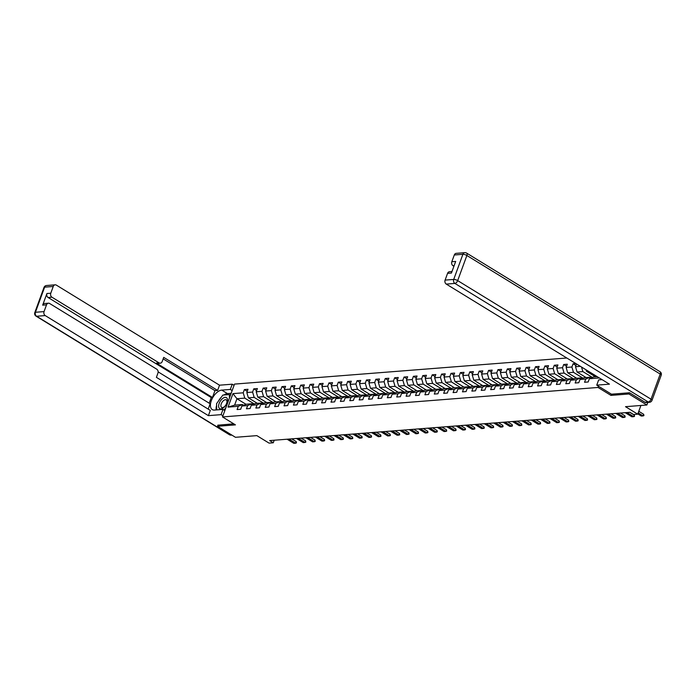 <?xml version="1.0" encoding="UTF-8"?>
<svg xmlns="http://www.w3.org/2000/svg" width="696" height="696" viewBox="0 0 696 696"><rect width="100%" height="100%" fill="white"/><g stroke="black" fill="none" stroke-linecap="round" stroke-linejoin="round"><path stroke-width="1.04" d="M566.805 358.005L234.526 384.096L222.502 416.939L598.038 387.454L598.49 386.228M217.944 425.082L217.5 426.283L235.474 437.305L256.841 435.626L269.065 443.117L273.276 442.786L274.215 440.229M647.828 402.427L646.88 405.002L625.513 406.681L637.727 414.172L640.912 405.472M611.427 394.162L610.975 395.389L628.914 393.98L629.349 392.788M628.914 393.98L646.88 405.002M601.118 379.05L600.857 379.738M245.966 404.272L236.953 398.738L234.613 405.133L242.443 404.515L238.267 406.307L237.084 409.544L240.694 409.265L241.877 406.02L247.663 405.568L246.471 408.804L250.081 408.526L251.273 405.281L257.05 404.828L255.867 408.074L259.478 407.786L260.661 404.55L266.438 404.089L265.254 407.334L268.865 407.047L270.057 403.81L275.834 403.358L274.65 406.595L278.261 406.316L279.444 403.071L285.221 402.619L284.038 405.855L287.648 405.577L288.84 402.332L294.617 401.879L293.434 405.124L297.044 404.837L298.227 401.601L304.004 401.14L302.821 404.385L306.431 404.098L307.615 400.861L313.4 400.409L312.208 403.645L315.827 403.367L317.011 400.122L322.787 399.669L321.604 402.906L325.215 402.627L326.398 399.382L332.183 398.93L330.991 402.175L334.611 401.888L335.794 398.651L341.571 398.19L340.387 401.435L343.998 401.148L345.181 397.912L350.967 397.459L349.775 400.696L353.385 400.418L354.577 397.172L360.354 396.72L359.171 399.956L362.781 399.678L363.965 396.433L369.741 395.981L368.558 399.226L372.169 398.939L373.361 395.702L379.137 395.241L377.954 398.486L381.565 398.199L382.748 394.963L388.525 394.51L387.341 397.747L390.952 397.468L392.144 394.223L397.921 393.771L396.737 397.007L400.348 396.729L401.531 393.484L407.308 393.031L406.125 396.276L409.735 395.989L410.918 392.753L416.704 392.292L415.512 395.537L419.131 395.25L420.314 392.013L426.091 391.561L424.908 394.797L428.519 394.519L429.702 391.274L435.487 390.821L434.295 394.058L437.915 393.779L439.098 390.534L444.875 390.082L443.691 393.327L447.302 393.04L448.485 389.803L454.27 389.351L453.079 392.587L456.689 392.3L457.881 389.064L463.658 388.612L462.475 391.848L466.085 391.57L467.268 388.325L473.054 387.872L471.862 391.108L475.472 390.83L476.664 387.585L482.441 387.133L481.258 390.378L484.868 390.091L486.052 386.854L491.828 386.402L490.645 389.638L494.256 389.351L495.448 386.115L501.224 385.662L500.041 388.899L503.652 388.62L504.835 385.375L510.612 384.923L509.428 388.159L513.039 387.881L514.231 384.636L520.008 384.183L518.816 387.428L522.435 387.141L523.618 383.905L529.395 383.452L528.212 386.689L531.822 386.402L533.005 383.165L538.791 382.713L537.599 385.949L541.218 385.671L542.402 382.426L548.178 381.974L546.995 385.21L550.606 384.931L551.789 381.686L557.574 381.234L556.382 384.479L559.993 384.192L561.185 380.956L566.962 380.503L565.778 383.74L569.389 383.452L570.572 380.216L576.358 379.764L575.166 383L578.776 382.722L579.968 379.477L585.745 379.024L584.562 382.261L588.172 381.982L589.355 378.737L599.334 377.954M238.267 406.307L228.036 407.108L232.969 393.614L243.209 392.814L244.392 389.569L247.254 391.326M575.844 363.547L573.086 363.764L571.903 367.01L566.118 367.462L567.31 364.217L563.69 364.504L562.507 367.74L556.73 368.193L557.914 364.956L554.303 365.243L553.12 368.48L547.334 368.932L548.526 365.696L544.916 365.974L543.724 369.219L537.947 369.672L539.13 366.435L535.52 366.714L534.337 369.959L528.56 370.411L529.743 367.166L526.133 367.453L524.941 370.69L519.164 371.142L520.347 367.906L516.737 368.193L515.553 371.429L509.777 371.881L510.96 368.645L507.349 368.923L506.157 372.169L500.38 372.621L501.564 369.385L497.953 369.663L496.77 372.908L490.993 373.361L492.176 370.115L488.566 370.402L487.383 373.639L481.597 374.091L482.789 370.855L479.17 371.142L477.987 374.378L472.21 374.831L473.393 371.594L469.783 371.873L468.599 375.118L462.814 375.57L464.006 372.334L460.387 372.612L459.203 375.857L453.427 376.31L454.61 373.065L450.999 373.352L449.816 376.588L444.031 377.041L445.223 373.804L441.612 374.091L440.42 377.328L434.643 377.78L435.827 374.544L432.216 374.822L431.033 378.067L425.247 378.52L426.439 375.283L422.829 375.562L421.637 378.807L415.86 379.259L417.043 376.014L413.433 376.301L412.25 379.538L406.473 379.99L407.656 376.754L404.045 377.041L402.853 380.277L397.077 380.729L398.26 377.493L394.649 377.771L393.466 381.017L387.689 381.469L388.873 378.233L385.262 378.511L384.07 381.756L378.293 382.208L379.485 378.963L375.866 379.25L374.683 382.487L368.906 382.939L370.089 379.703L366.479 379.99L365.296 383.226L359.51 383.679L360.702 380.442L357.083 380.721L355.9 383.966L350.123 384.418L351.306 381.182L347.695 381.46L346.512 384.705L340.727 385.158L341.919 381.913L338.308 382.2L337.116 385.436L331.34 385.889L332.523 382.652L328.912 382.939L327.729 386.176L321.944 386.628L323.135 383.392L319.525 383.67L318.333 386.915L312.556 387.368L313.739 384.131L310.129 384.41L308.946 387.655L303.169 388.107L304.352 384.862L300.742 385.149L299.55 388.385L293.773 388.838L294.956 385.601L291.346 385.889L290.162 389.125L284.386 389.577L285.569 386.341L281.958 386.619L280.766 389.864L274.99 390.317L276.173 387.08L272.562 387.359L271.379 390.604L265.602 391.056L266.785 387.811L263.175 388.098L261.992 391.335L256.206 391.787L257.398 388.551L253.779 388.838L252.596 392.074L246.819 392.527L248.002 389.29L244.392 389.569M580.394 366.34L575.514 366.722L576.523 363.965M637.727 414.172L633.517 414.503L629.923 412.302L269.683 440.585L273.276 442.786M241.877 406.02L246.053 404.237L251.83 403.784L253.048 404.524M257.363 403.349L248.394 397.842L254.17 397.39L263.714 403.236M251.83 403.784L247.663 405.568M246.819 392.527L248.394 397.842M252.596 392.074L254.17 397.39M251.273 405.281L255.449 403.497L261.226 403.045L262.435 403.784M266.759 402.61L257.781 397.103L263.566 396.65L273.102 402.505M261.226 403.045L257.05 404.828M256.206 391.787L257.781 397.103M261.992 391.335L263.566 396.65M260.661 404.55L264.837 402.758L270.613 402.305L271.832 403.054M276.147 401.87L267.177 396.372L272.954 395.911L282.498 401.766M270.613 402.305L266.438 404.089M265.602 391.056L267.177 396.372M271.379 390.604L272.954 395.911M270.057 403.81L274.224 402.018L280.01 401.566L281.219 402.314M285.543 401.131L276.564 395.632L282.35 395.18L291.885 401.026M280.01 401.566L275.834 403.358M274.99 390.317L276.564 395.632M280.766 389.864L282.35 395.18M279.444 403.071L283.62 401.288L289.397 400.835L290.615 401.575M294.93 400.4L285.96 394.893L291.737 394.441L301.281 400.287M289.397 400.835L285.221 402.619M284.386 389.577L285.96 394.893M290.162 389.125L291.737 394.441M288.84 402.332L293.007 400.548L298.793 400.096L300.002 400.835M304.326 399.661L295.348 394.154L301.124 393.701L310.668 399.556M298.793 400.096L294.617 401.879M293.773 388.838L295.348 394.154M299.55 388.385L301.124 393.701M298.227 401.601L302.403 399.808L308.18 399.356L309.398 400.104M313.713 398.921L304.744 393.423L310.52 392.962L320.064 398.817M308.18 399.356L304.004 401.14M303.169 388.107L304.744 393.423M308.946 387.655L310.52 392.962M307.615 400.861L311.791 399.069L317.576 398.617L318.785 399.365M323.109 398.182L314.131 392.683L319.908 392.231L329.452 398.077M317.576 398.617L313.4 400.409M312.556 387.368L314.131 392.683M318.333 386.915L319.908 392.231M317.011 400.122L321.187 398.338L326.963 397.886L328.173 398.625M332.497 397.451L323.527 391.944L329.304 391.491L338.848 397.338M326.963 397.886L322.787 399.669M321.944 386.628L323.527 391.944M327.729 386.176L329.304 391.491M326.398 399.382L330.574 397.599L336.351 397.146L337.569 397.886M341.884 396.711L332.914 391.204L338.691 390.752L348.235 396.607M336.351 397.146L332.183 398.93M331.34 385.889L332.914 391.204M337.116 385.436L338.691 390.752M335.794 398.651L339.97 396.859L345.747 396.407L346.956 397.155M351.28 395.972L342.301 390.473L348.087 390.012L357.622 395.867M345.747 396.407L341.571 398.19M340.727 385.158L342.301 390.473M346.512 384.705L348.087 390.012M345.181 397.912L349.357 396.12L355.134 395.667L356.352 396.415M360.667 395.232L351.697 389.734L357.474 389.281L367.018 395.128M355.134 395.667L350.967 397.459M350.123 384.418L351.697 389.734M355.9 383.966L357.474 389.281M354.577 397.172L358.753 395.389L364.53 394.936L365.739 395.676M370.063 394.501L361.085 388.994L366.87 388.542L376.405 394.388M364.53 394.936L360.354 396.72M359.51 383.679L361.085 388.994M365.296 383.226L366.87 388.542M363.965 396.433L368.14 394.649L373.917 394.197L375.135 394.936M379.45 393.762L370.481 388.255L376.258 387.803L385.801 393.658M373.917 394.197L369.741 395.981M368.906 382.939L370.481 388.255M374.683 382.487L376.258 387.803M373.361 395.702L377.528 393.91L383.313 393.457L384.523 394.206M388.846 393.022L379.868 387.524L385.654 387.063L395.189 392.918M383.313 393.457L379.137 395.241M378.293 382.208L379.868 387.524M384.07 381.756L385.654 387.063M382.748 394.963L386.924 393.17L392.701 392.718L393.919 393.466M398.234 392.283L389.264 386.785L395.041 386.332L404.585 392.179M392.701 392.718L388.525 394.51M387.689 381.469L389.264 386.785M393.466 381.017L395.041 386.332M392.144 394.223L396.311 392.44L402.097 391.987L403.306 392.727M407.63 391.552L398.651 386.045L404.437 385.593L413.972 391.439M402.097 391.987L397.921 393.771M397.077 380.729L398.651 386.045M402.853 380.277L404.437 385.593M401.531 393.484L405.707 391.7L411.484 391.248L412.702 391.987M417.017 390.813L408.047 385.306L413.824 384.853L423.368 390.708M411.484 391.248L407.308 393.031M406.473 379.99L408.047 385.306M412.25 379.538L413.824 384.853M410.918 392.753L415.094 390.961L420.88 390.508L422.089 391.256M426.413 390.073L417.435 384.575L423.212 384.114L432.755 389.969M420.88 390.508L416.704 392.292M415.86 379.259L417.435 384.575M421.637 378.807L423.212 384.114M420.314 392.013L424.49 390.221L430.267 389.769L431.476 390.517M435.8 389.334L426.831 383.835L432.608 383.383L442.151 389.229M430.267 389.769L426.091 391.561M425.247 378.52L426.831 383.835M431.033 378.067L432.608 383.383M429.702 391.274L433.878 389.49L439.655 389.038L440.873 389.777M445.188 388.603L436.218 383.096L441.995 382.643L451.539 388.49M439.655 389.038L435.487 390.821M434.643 377.78L436.218 383.096M440.42 377.328L441.995 382.643M439.098 390.534L443.274 388.751L449.05 388.298L450.26 389.038M454.584 387.863L445.614 382.356L451.391 381.904L460.926 387.759M449.05 388.298L444.875 390.082M444.031 377.041L445.614 382.356M449.816 376.588L451.391 381.904M448.485 389.803L452.661 388.011L458.438 387.559L459.656 388.307M463.971 387.124L455.001 381.625L460.778 381.164L470.322 387.019M458.438 387.559L454.27 389.351M453.427 376.31L455.001 381.625M459.203 375.857L460.778 381.164M457.881 389.064L462.057 387.272L467.834 386.819L469.043 387.568M473.367 386.384L464.389 380.886L470.174 380.434L479.709 386.28M467.834 386.819L463.658 388.612M462.814 375.57L464.389 380.886M468.599 375.118L470.174 380.434M467.268 388.325L471.444 386.541L477.221 386.089L478.439 386.828M482.754 385.654L473.785 380.147L479.561 379.694L489.105 385.54M477.221 386.089L473.054 387.872M472.21 374.831L473.785 380.147M477.987 374.378L479.561 379.694M476.664 387.585L480.832 385.801L486.617 385.349L487.826 386.089M492.15 384.914L483.172 379.407L488.957 378.955L498.493 384.81M486.617 385.349L482.441 387.133M481.597 374.091L483.172 379.407M487.383 373.639L488.957 378.955M486.052 386.854L490.228 385.062L496.004 384.61L497.222 385.358M501.538 384.175L492.568 378.676L498.345 378.215L507.889 384.07M496.004 384.61L491.828 386.402M490.993 373.361L492.568 378.676M496.77 372.908L498.345 378.215M495.448 386.115L499.615 384.322L505.4 383.87L506.61 384.618M510.934 383.435L501.955 377.937L507.741 377.484L517.276 383.331M505.4 383.87L501.224 385.662M500.38 372.621L501.955 377.937M506.157 372.169L507.741 377.484M504.835 385.375L509.011 383.592L514.788 383.139L516.006 383.879M520.321 382.704L511.351 377.197L517.128 376.745L526.672 382.591M514.788 383.139L510.612 384.923M509.777 371.881L511.351 377.197M515.553 371.429L517.128 376.745M514.231 384.636L518.398 382.852L524.184 382.4L525.393 383.139M529.717 381.965L520.738 376.458L526.515 376.005L536.059 381.86M524.184 382.4L520.008 384.183M519.164 371.142L520.738 376.458M524.941 370.69L526.515 376.005M523.618 383.905L527.794 382.113L533.571 381.66L534.78 382.409M539.104 381.225L530.135 375.727L535.911 375.266L545.455 381.121M533.571 381.66L529.395 383.452M528.56 370.411L530.135 375.727M534.337 369.959L535.911 375.266M533.005 383.165L537.182 381.373L542.967 380.921L544.176 381.669M548.5 380.486L539.522 374.987L545.299 374.535L554.842 380.381M542.967 380.921L538.791 382.713M537.947 369.672L539.522 374.987M543.724 369.219L545.299 374.535M542.402 382.426L546.577 380.642L552.354 380.19L553.564 380.93M557.888 379.755L548.918 374.248L554.695 373.796L564.23 379.642M552.354 380.19L548.178 381.974M547.334 368.932L548.918 374.248M553.12 368.48L554.695 373.796M551.789 381.686L555.965 379.903L561.742 379.45L562.96 380.19M567.275 379.015L558.305 373.508L564.082 373.056L573.626 378.911M561.742 379.45L557.574 381.234M556.73 368.193L558.305 373.508M562.507 367.74L564.082 373.056M561.185 380.956L565.361 379.163L571.138 378.711L572.347 379.459M576.671 378.276L567.692 372.778L573.478 372.316L583.013 378.172M571.138 378.711L566.962 380.503M566.118 367.462L567.692 372.778M571.903 367.01L573.478 372.316M570.572 380.216L574.748 378.424L580.525 377.971L581.743 378.72M586.058 377.536L577.088 372.038L582.865 371.586L592.409 377.432M580.525 377.971L576.358 379.764M575.514 366.722L577.088 372.038M581.517 367.027L582.865 371.586M579.968 379.477L584.144 377.693L589.921 377.241L591.13 377.98M595.454 376.806L586.476 371.299L588.25 371.159M589.921 377.241L585.745 379.024M586.032 369.802L586.476 371.299M589.355 378.737L593.531 376.954L597.229 376.666M610.975 395.389L598.038 387.454M217.5 426.283L235.439 424.873L222.502 416.939M242.443 404.515L243.652 405.263M254.318 403.976L244.783 398.129L236.953 398.738L232.969 393.614M234.613 405.133L228.036 407.108M243.209 392.814L244.783 398.129M573.086 363.764L575.949 365.522M563.69 364.504L566.561 366.261M554.303 365.243L557.165 367.001M544.916 365.974L547.778 367.732M535.52 366.714L538.382 368.471M526.133 367.453L528.995 369.211M516.737 368.193L519.607 369.95M507.349 368.923L510.212 370.681M497.953 369.663L500.824 371.42M488.566 370.402L491.428 372.16M479.17 371.142L482.041 372.899M469.783 371.873L472.645 373.63M460.387 372.612L463.258 374.37M450.999 373.352L453.862 375.109M441.612 374.091L444.474 375.849M432.216 374.822L435.078 376.579M422.829 375.562L425.691 377.319M413.433 376.301L416.295 378.058M404.045 377.041L406.908 378.798M394.649 377.771L397.52 379.529M385.262 378.511L388.124 380.268M375.866 379.25L378.737 381.008M366.479 379.99L369.341 381.747M357.083 380.721L359.954 382.478M347.695 381.46L350.558 383.218M338.308 382.2L341.171 383.957M328.912 382.939L331.775 384.697M319.525 383.67L322.387 385.427M310.129 384.41L312.991 386.167M300.742 385.149L303.604 386.906M291.346 385.889L294.217 387.646M281.958 386.619L284.821 388.377M272.562 387.359L275.433 389.116M263.175 388.098L266.037 389.856M253.779 388.838L256.65 390.595M638.197 412.902L643.095 415.912L641.294 416.051L637.823 413.92M643.922 415.59L643.095 415.912L643.687 414.311L643.922 415.59M638.78 411.31L643.687 414.311M219.284 408.282A6.447 3.402 -58.5 0 0 225.4 405.751A6.447 3.402 -58.5 0 0 226.852 397.981A6.447 3.402 -58.5 0 0 220.736 400.513A6.447 3.402 -58.5 0 0 219.284 408.282M221.328 407.177A4.42 2.332 -58.5 0 0 221.615 407.421A4.42 2.332 -58.5 0 0 225.713 405.168A4.42 2.332 -58.5 0 0 226.513 400.13A4.42 2.332 -58.5 0 0 226.226 399.895A4.42 2.332 -58.5 0 0 222.128 402.149A4.42 2.332 -58.5 0 0 221.328 407.177M216.734 409.9L216.569 403.645L222.859 395.084L229.358 394.58L229.445 397.973M230.446 395.25L229.358 394.58M225.939 407.569L224.095 410.075M602.083 379.642L598.656 379.912L596.742 385.149L609.444 384.157L446.284 284.099A2.975 2.358 -94.5 0 1 445.101 280.105L447.572 273.363A2.975 2.358 -94.5 0 1 449.494 271.718L451.991 271.518M644.983 402.245L648.237 401.992A2.975 2.358 85.5 0 0 649.446 402.297L646.192 402.549A2.975 2.358 -94.5 0 1 644.983 402.245L629.532 392.77L611.471 394.188L596.742 385.149M454.14 265.628L453.009 265.715A2.975 2.358 -94.5 0 1 451.826 261.731L454.297 254.988A2.975 2.358 -94.5 0 1 456.219 253.344L464.832 252.665A2.975 2.358 85.5 0 0 462.901 254.31L454.297 254.988M447.572 273.363L451.426 273.058L455.68 261.435L451.826 261.731M453.009 265.715L453.905 266.272M224.851 410.536L223.007 409.405L221.084 414.642L208.382 415.642L45.231 315.584L36.618 316.254L229.967 434.835L231.272 434.73M223.007 409.405L214.455 410.075A11.162 5.881 -58.5 0 1 212.271 409.605A11.162 5.881 -58.5 0 1 212.115 398.799A11.162 5.881 -58.5 0 1 221.763 390.108L230.315 389.438L232.229 384.201L219.527 385.192L217.613 390.43L163.708 357.37L162.177 361.546A2.975 2.358 85.5 0 1 160.254 363.19A2.975 2.358 85.5 0 1 159.045 362.886L51.956 297.209L48.102 297.505A2.975 2.358 -94.5 0 1 46.919 293.521L42.665 305.152A2.975 2.358 -94.5 0 1 44.587 303.508L48.442 303.204A2.975 2.358 85.5 0 0 46.519 304.848L44.048 311.599A2.975 2.358 85.5 0 0 45.231 315.584M209.2 403.193L211.253 397.573L212.463 397.477L214.96 390.639L217.613 390.43M208.2 409.118L210.157 403.776L158.131 371.873M48.442 303.204A2.975 2.358 85.5 0 1 49.651 303.508L156.739 369.185A2.975 2.358 85.5 0 1 157.922 373.169L156.4 377.345L210.305 410.405L208.382 415.642M222.929 415.773L221.084 414.642M234.073 385.332L232.229 384.201M232.16 390.569L230.315 389.438M219.527 385.192L56.376 285.134A2.975 2.358 85.5 0 0 55.167 284.829A2.975 2.358 85.5 0 0 53.244 286.474L50.773 293.225A2.975 2.358 85.5 0 0 51.956 297.209M217.909 425.186L233.76 423.847M212.463 397.477L156.4 363.095L159.045 362.886M211.253 397.573L48.102 297.505M214.96 390.639L163.16 358.866M160.254 363.19L157.609 363.399A2.975 2.358 -94.5 0 1 156.4 363.095M231.159 393.292L227.444 393.588A11.162 5.881 -58.5 0 0 223.825 395.015M221.38 397.094A11.162 5.881 -58.5 0 0 218.335 401.235M216.613 405.342A11.162 5.881 -58.5 0 0 216.169 409.944M230.637 394.719L229.697 394.789M626.992 412.528L633.708 416.652L631.898 416.791L625.191 412.676M634.534 416.321L633.708 416.652L634.291 415.051L634.534 416.321M629.819 412.31L634.291 415.051M617.604 413.267L624.321 417.382L622.511 417.53L615.795 413.407M625.138 417.061L624.321 417.382L624.904 415.79L625.138 417.061M620.432 413.05L624.904 415.79M608.208 414.007L614.925 418.122L613.115 418.261L606.407 414.146M615.751 417.8L614.925 418.122L615.508 416.53L615.751 417.8M611.036 413.781L615.508 416.53M598.821 414.746L605.537 418.861L603.728 419.001L597.011 414.886M606.355 418.54L605.537 418.861L606.12 417.261L606.355 418.54M601.649 414.52L606.12 417.261M589.425 415.477L596.141 419.601L594.341 419.74L587.624 415.625M596.968 419.27L596.141 419.601L596.724 418L596.968 419.27M592.252 415.26L596.724 418M580.038 416.217L586.754 420.332L584.945 420.48L578.228 416.356M587.572 420.01L586.754 420.332L587.337 418.74L587.572 420.01M582.865 415.999L587.337 418.74M570.642 416.956L577.358 421.071L575.557 421.21L568.841 417.095M578.185 420.749L577.358 421.071L577.941 419.47L578.185 420.749M573.478 416.73L577.941 419.47M561.254 417.696L567.971 421.811L566.161 421.95L559.445 417.835M568.789 421.489L567.971 421.811L568.554 420.21L568.789 421.489M564.082 417.47L568.554 420.21M551.867 418.426L558.575 422.55L556.774 422.69L550.058 418.574M559.401 422.22L558.575 422.55L559.166 420.95L559.401 422.22M554.695 418.209L559.166 420.95M542.471 419.166L549.188 423.281L547.378 423.429L540.67 419.305M550.014 422.959L549.188 423.281L549.77 421.689L550.014 422.959M545.299 418.949L549.77 421.689M533.084 419.905L539.792 424.021L537.991 424.16L531.274 420.045M540.618 423.699L539.792 424.021L540.383 422.42L540.618 423.699M535.911 419.679L540.383 422.42M523.688 420.645L530.404 424.76L528.595 424.899L521.887 420.784M531.231 424.438L530.404 424.76L530.987 423.159L531.231 424.438M526.515 420.419L530.987 423.159M514.3 421.376L521.017 425.5L519.207 425.639L512.491 421.524M521.835 425.169L521.017 425.5L521.6 423.899L521.835 425.169M517.128 421.158L521.6 423.899M504.905 422.115L511.621 426.23L509.811 426.378L503.104 422.255M512.447 425.909L511.621 426.23L512.204 424.638L512.447 425.909M507.732 421.898L512.204 424.638M495.517 422.855L502.234 426.97L500.424 427.109L493.708 422.994M503.051 426.648L502.234 426.97L502.817 425.369L503.051 426.648M498.345 422.629L502.817 425.369M486.121 423.594L492.838 427.709L491.037 427.849L484.32 423.733M493.664 427.387L492.838 427.709L493.421 426.109L493.664 427.387M488.949 423.368L493.421 426.109M476.734 424.325L483.45 428.449L481.641 428.588L474.924 424.473M484.268 428.118L483.45 428.449L484.033 426.848L484.268 428.118M479.561 424.108L484.033 426.848M467.338 425.065L474.054 429.18L472.253 429.328L465.537 425.204M474.881 428.858L474.054 429.18L474.637 427.588L474.881 428.858M470.174 424.847L474.637 427.588M457.951 425.804L464.667 429.919L462.857 430.058L456.141 425.943M465.485 429.597L464.667 429.919L465.25 428.318L465.485 429.597M460.778 425.578L465.25 428.318M448.563 426.544L455.271 430.659L453.47 430.798L446.754 426.683M456.098 430.337L455.271 430.659L455.863 429.058L456.098 430.337M451.391 426.317L455.863 429.058M439.167 427.274L445.884 431.398L444.074 431.537L437.366 427.422M446.71 431.068L445.884 431.398L446.467 429.797L446.71 431.068M441.995 427.057L446.467 429.797M429.78 428.014L436.488 432.129L434.687 432.277L427.97 428.153M437.314 431.807L436.488 432.129L437.079 430.537L437.314 431.807M432.608 427.796L437.079 430.537M420.384 428.753L427.1 432.868L425.291 433.008L418.583 428.893M427.927 432.547L427.1 432.868L427.683 431.268L427.927 432.547M423.212 428.527L427.683 431.268M410.997 429.493L417.704 433.608L415.904 433.747L409.187 429.632M418.531 433.286L417.704 433.608L418.296 432.007L418.531 433.286M413.824 429.267L418.296 432.007M401.601 430.224L408.317 434.348L406.507 434.487L399.8 430.372M409.144 434.017L408.317 434.348L408.9 432.747L409.144 434.017M404.428 430.006L408.9 432.747M392.213 430.963L398.93 435.078L397.12 435.226L390.404 431.102M399.748 434.756L398.93 435.078L399.513 433.486L399.748 434.756M395.041 430.746L399.513 433.486M382.817 431.703L389.534 435.818L387.733 435.957L381.017 431.842M390.36 435.496L389.534 435.818L390.117 434.217L390.36 435.496M385.645 431.476L390.117 434.217M373.43 432.442L380.147 436.557L378.337 436.697L371.62 432.581M380.964 436.235L380.147 436.557L380.729 434.957L380.964 436.235M376.258 432.216L380.729 434.957M364.034 433.173L370.75 437.297L368.95 437.436L362.233 433.321M371.577 436.966L370.75 437.297L371.333 435.696L371.577 436.966M366.87 432.955L371.333 435.696M354.647 433.913L361.363 438.028L359.554 438.175L352.837 434.052M362.181 437.706L361.363 438.028L361.946 436.435L362.181 437.706M357.474 433.695L361.946 436.435M345.26 434.652L351.967 438.767L350.166 438.906L343.45 434.791M352.794 438.445L351.967 438.767L352.559 437.166L352.794 438.445M348.087 434.426L352.559 437.166M335.863 435.392L342.58 439.507L340.77 439.646L334.063 435.531M343.406 439.185L342.58 439.507L343.163 437.906L343.406 439.185M338.691 435.165L343.163 437.906M326.476 436.122L333.184 440.246L331.383 440.385L324.667 436.27M334.01 439.915L333.184 440.246L333.775 438.645L334.01 439.915M329.304 435.905L333.775 438.645M317.08 436.862L323.797 440.977L321.987 441.125L315.279 437.001M324.623 440.655L323.797 440.977L324.38 439.385L324.623 440.655M319.908 436.644L324.38 439.385M307.693 437.601L314.401 441.716L312.6 441.856L305.883 437.74M315.227 441.394L314.401 441.716L314.992 440.116L315.227 441.394M310.52 437.375L314.992 440.116M298.297 438.341L305.013 442.456L303.204 442.595L296.496 438.48M305.84 442.134L305.013 442.456L305.596 440.855L305.84 442.134M301.124 438.115L305.596 440.855M288.91 439.072L295.626 443.195L293.816 443.335L287.1 439.22M296.444 442.865L295.626 443.195L296.209 441.595L296.444 442.865M291.737 438.854L296.209 441.595M649.446 402.297A2.975 2.975 0 0 0 652.004 400.348A2.975 0.905 20.1 0 0 651.021 399.191A2.975 1.566 121.5 0 1 648.237 401.992L454.897 283.42A2.975 1.566 121.5 0 0 457.672 280.61L651.021 399.191L660.208 374.065L466.868 255.493L457.672 280.61A2.975 0.905 -159.9 0 0 453.714 279.435L462.901 254.31A2.975 0.905 20.1 0 1 466.868 255.493A2.975 1.566 121.5 0 0 466.616 253.092A2.975 2.975 0 0 0 464.832 252.665M445.101 280.105L453.714 279.435A2.975 2.358 85.5 0 0 454.897 283.42L446.284 284.099M659.965 371.673A2.975 1.566 121.5 0 1 660.208 374.065A2.975 0.905 -159.9 0 1 661.2 375.231A2.975 2.975 0 0 0 659.965 371.673L466.616 253.092M46.519 304.848L42.665 305.152M46.919 293.521L50.773 293.225M53.244 286.474L44.631 287.152L35.435 312.269L44.048 311.599M227.444 393.588L221.763 390.108M44.631 287.152A2.975 2.358 -94.5 0 1 46.554 285.508A2.975 2.975 0 0 0 43.996 287.448A2.975 0.905 20.1 0 1 44.631 287.152M35.435 312.269A2.975 0.905 -159.9 0 0 34.8 312.574A2.975 2.975 0 0 0 36.035 316.132A2.975 1.566 121.5 0 0 36.618 316.254A2.975 2.358 -94.5 0 1 35.435 312.269M231.855 435.078L231.168 435.139A2.975 2.358 -94.5 0 1 229.967 434.835A2.975 1.566 121.5 0 1 229.384 434.704L36.035 316.132M652.004 400.348L661.2 375.231M55.167 284.829L46.554 285.508M43.996 287.448L34.8 312.574M229.384 434.704A2.975 2.975 0 0 0 231.168 435.139"/></g></svg>
